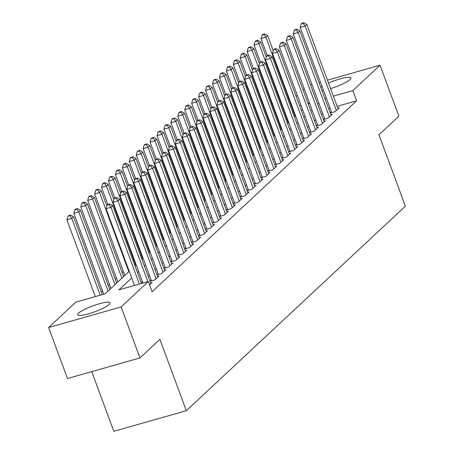 <?xml version="1.0" encoding="UTF-8"?>
<svg xmlns="http://www.w3.org/2000/svg" width="454" height="454" viewBox="0 0 454 454"><rect width="100%" height="100%" fill="white"/><g stroke="black" fill="none" stroke-linecap="round" stroke-linejoin="round"><path stroke-width="0.68" d="M328.52 83.088A17.246 3.116 159.7 0 1 350.953 77.929A17.246 3.116 159.7 0 1 350.062 79.575A17.246 3.116 159.7 0 1 330.563 88.615M323.447 90.318A17.246 3.116 159.7 0 1 321.937 90.511M109.164 304.486A17.246 3.116 159.7 0 1 91.674 312.891A17.246 3.116 159.7 0 1 77.708 314.809A17.246 3.116 159.7 0 1 78.604 313.164A17.246 3.116 159.7 0 1 96.095 304.759A17.246 3.116 159.7 0 1 110.061 302.841A17.246 3.116 159.7 0 1 109.164 304.486M91.753 371.633L113.823 431.3L186.316 410.711L405.371 206.19L378.965 134.804L398.896 116.196L380.038 65.206L352.826 90.613L333.349 96.14M186.316 410.711L159.91 339.325L139.98 357.934L67.487 378.522L48.629 327.533L75.835 302.131L105.226 293.783L129.271 271.333M123.335 271.498L122.16 272.599M116.406 277.973L115.231 279.068M109.471 284.442L108.296 285.543M102.542 290.918L101.361 292.013M296.15 96.43L297.325 95.334M303.079 89.96L304.259 88.859M330.262 113.018L335.114 111.639L339.274 107.757L337.799 108.177M323.333 119.487L328.185 118.108L332.345 114.226L330.864 114.646M316.398 125.962L321.25 124.583L325.41 120.702L323.935 121.122M309.469 132.432L314.321 131.053L318.481 127.171L317 127.591M303.703 137.783L302.529 138.884L307.386 137.528L311.546 133.646L310.071 134.061M295.599 145.376L300.457 143.997L304.611 140.116L303.136 140.536M288.67 151.852L293.522 150.473L297.682 146.591L296.207 147.005M281.735 158.321L286.593 156.942L290.747 153.06L289.272 153.48M274.806 164.796L279.658 163.417L283.818 159.536L282.343 159.95M267.871 171.266L272.723 169.887L276.883 166.005L275.408 166.425M260.942 177.741L265.794 176.362L269.954 172.48L268.479 172.895M254.007 184.211L258.859 182.831L263.019 178.95L261.544 179.37M247.078 190.686L251.93 189.307L256.09 185.419L254.615 185.839M240.143 197.155L244.995 195.776L249.155 191.894L247.68 192.314M234.377 202.507L233.203 203.608L238.066 202.251L242.226 198.364L240.745 198.784M226.279 210.1L231.131 208.721L235.291 204.839L233.816 205.259M219.35 216.575L224.202 215.196L228.362 211.309L226.881 211.729M212.415 223.045L217.267 221.666L221.427 217.784L219.952 218.204M205.486 229.52L210.338 228.141L214.498 224.253L213.017 224.673M198.551 235.989L203.403 234.61L207.563 230.728L206.088 231.148M191.622 242.464L196.474 241.085L200.634 237.198L199.153 237.618M184.687 248.934L189.539 247.555L193.699 243.673L192.224 244.093M177.752 255.409L182.61 254.03L186.764 250.143L185.289 250.563M170.823 261.879L175.675 260.5L179.835 256.618L178.36 257.038M165.057 267.23L163.883 268.331L168.746 266.975L172.9 263.087L171.425 263.507M156.959 274.823L161.811 273.444L165.971 269.562L164.496 269.982M151.193 280.175L150.019 281.276L154.876 279.919L159.036 276.032L157.561 276.452M149.565 284.879L152.107 282.507L150.632 282.927M131.722 277.956L118.937 289.89L148.327 281.542L152.101 291.74L356.6 100.811L337.118 106.338M330.109 108.33L328.679 108.739M322.663 113.404L321.483 114.499M315.729 119.873L314.554 120.974M308.799 126.348L307.619 127.443M301.865 132.818L300.69 133.919M294.93 139.293L293.755 140.388M288.001 145.762L286.826 146.863M281.066 152.238L279.891 153.333M274.137 158.707L272.962 159.808M267.202 165.182L266.027 166.278M260.273 171.652L259.098 172.753M253.338 178.127L252.163 179.222M246.409 184.596L245.234 185.697M239.474 191.072L238.299 192.167M232.544 197.541L231.364 198.642M225.61 204.016L224.435 205.112M218.68 210.486L217.5 211.581M211.746 216.955L210.571 218.056M204.816 223.43L203.636 224.526M197.882 229.9L196.707 231.001M190.952 236.375L189.772 237.47M184.018 242.845L182.843 243.946M177.083 249.32L175.908 250.415M170.154 255.789L168.979 256.89M163.219 262.264L162.044 263.36M156.289 268.734L155.115 269.835M149.355 275.209L148.18 276.304M142.425 281.679L141.251 282.78M158.128 273.705L156.948 274.801M171.992 260.761L170.812 261.856M178.921 254.285L177.747 255.386M185.856 247.816L184.682 248.911M192.785 241.341L191.611 242.442M199.72 234.871L198.546 235.966M206.649 228.396L205.475 229.497M213.584 221.927L212.41 223.022M220.513 215.451L219.339 216.552M227.448 208.982L226.274 210.077M241.312 196.037L240.138 197.132M248.247 189.562L247.067 190.663M255.176 183.093L254.002 184.188M262.111 176.617L260.931 177.718M269.04 170.148L267.866 171.243M275.975 163.673L274.795 164.774M282.904 157.203L281.73 158.298M289.839 150.728L288.659 151.829M296.768 144.258L295.594 145.354M310.632 131.314L309.458 132.409M317.567 124.839L316.393 125.94M324.496 118.369L323.322 119.464M331.431 111.894L330.257 112.995M139.98 357.934L121.116 306.944L48.629 327.533M310.553 84.938L311.983 84.535M318.992 82.543L320.422 82.134M327.43 80.148L380.038 65.206M356.6 100.811L352.826 90.613M148.327 281.542L121.116 306.944M320.734 87.264A17.246 3.116 159.7 0 1 322.005 86.425M318.89 103.206L317.715 104.301M311.955 109.675L310.78 110.776M305.026 116.15L303.851 117.245M298.091 122.62L296.916 123.721M291.162 129.095L289.987 130.19M284.227 135.564L283.052 136.665M277.298 142.04L276.117 143.135M270.363 148.509L269.188 149.61M263.433 154.984L262.253 156.08M256.499 161.454L255.324 162.555M249.569 167.929L248.389 169.024M242.635 174.398L241.46 175.499M235.705 180.874L234.525 181.969M228.771 187.343L227.596 188.444M221.836 193.818L220.661 194.914M214.907 200.288L213.732 201.383M207.972 206.763L206.797 207.858M201.043 213.232L199.868 214.328M194.108 219.702L192.933 220.803M187.179 226.177L186.004 227.272M180.244 232.647L179.069 233.748M173.314 239.122L172.14 240.217M166.38 245.591L165.205 246.692M159.45 252.066L158.27 253.162M152.516 258.536L151.341 259.637M145.586 265.011L144.406 266.106M138.652 271.481L137.477 272.582M326.341 98.132L324.905 98.541M309.458 102.927L308.028 103.33M301.019 105.322L299.589 105.731M135.025 265.959L136.2 264.858M141.96 259.484L143.135 258.388M148.889 253.014L150.064 251.913M155.824 246.539L156.999 245.444M162.753 240.07L163.934 238.969M169.688 233.594L170.863 232.499M176.617 227.125L177.798 226.024M183.552 220.65L184.727 219.554M190.481 214.18L191.662 213.079M197.416 207.705L198.591 206.61M204.345 201.236L205.526 200.14M211.28 194.76L212.455 193.665M218.215 188.291L219.39 187.196M225.144 181.821L226.319 180.72M232.079 175.346L233.254 174.251M239.008 168.877L240.183 167.776M245.943 162.401L247.118 161.306M252.872 155.932L254.047 154.831M259.807 149.457L260.982 148.362M266.736 142.987L267.911 141.886M273.671 136.512L274.846 135.417M280.6 130.043L281.781 128.942M287.535 123.567L288.71 122.472M294.464 117.098L295.645 115.997M301.399 110.623L302.574 109.528M308.328 104.153L309.509 103.052M139.395 284.079L110.992 207.291L112.728 205.673L141.506 283.478M134.498 285.47L106.094 208.681L110.992 207.291L109.062 204.572L109.755 203.925L107.797 204.482L107.104 205.129L109.062 204.572M107.104 205.129L106.094 208.681M112.728 205.673L109.755 203.925M102.32 294.606L73.542 216.802L71.806 218.419L66.908 219.81L95.317 296.598M69.876 215.701L70.569 215.054L68.611 215.61L67.918 216.257L69.876 215.701L71.806 218.419L100.215 295.208M70.569 215.054L73.542 216.802M66.908 219.81L67.918 216.257M147.839 281.684L117.927 200.816L119.657 199.198L150.893 283.637M142.942 283.075L113.029 202.212L117.927 200.816L115.997 198.097L116.689 197.45L114.731 198.006L114.033 198.653L115.997 198.097M114.033 198.653L113.029 202.212M119.657 199.198L116.689 197.45M156.091 278.784L124.856 194.346L126.592 192.729L157.827 277.167M151.46 280.89L119.958 195.736L124.856 194.346L122.926 191.628L123.619 190.981L121.661 191.537L120.968 192.184L122.926 191.628M120.968 192.184L119.958 195.736M126.592 192.729L123.619 190.981M163.026 272.315L131.791 187.871L133.521 186.254L164.757 270.692M158.389 274.415L126.893 189.267L131.791 187.871L129.861 185.153L130.553 184.506L128.595 185.062L127.897 185.709L129.861 185.153M127.897 185.709L126.893 189.267M133.521 186.254L130.553 184.506M169.955 265.84L138.72 181.401L140.456 179.784L171.691 264.222M165.324 267.945L133.822 182.792L138.72 181.401L136.79 178.683L137.483 178.036L135.525 178.592L134.832 179.239L136.79 178.683M134.832 179.239L133.822 182.792M140.456 179.784L137.483 178.036M109.772 289.538L80.472 210.327L78.741 211.944L73.843 213.335L103.756 294.203M76.811 209.226L77.503 208.579L75.546 209.135L74.853 209.782L76.811 209.226L78.741 211.944L108.041 291.156M77.503 208.579L80.472 210.327M73.843 213.335L74.853 209.782M116.706 283.063L87.406 203.857L85.675 205.475L80.772 206.865L110.952 288.438M83.74 202.756L84.438 202.109L82.475 202.666L81.782 203.313L83.74 202.756L85.675 205.475L114.97 284.681M84.438 202.109L87.406 203.857M80.772 206.865L81.782 203.313M123.636 276.594L94.336 197.382L92.605 199L87.707 200.39L117.881 281.968M90.675 196.281L91.368 195.634L89.41 196.19L88.717 196.837L90.675 196.281L92.605 199L121.905 278.211M91.368 195.634L94.336 197.382M87.707 200.39L88.717 196.837M106.855 206.008L101.27 190.913L99.54 192.53L94.636 193.92L124.816 275.493M97.604 189.812L98.302 189.165L96.339 189.721L95.646 190.368L97.604 189.812L99.54 192.53L128.84 271.736M98.302 189.165L101.27 190.913M94.636 193.92L95.646 190.368M176.89 259.37L145.655 174.932L147.385 173.309L178.621 257.747M172.253 261.47L140.757 176.322L145.655 174.932L143.725 172.208L144.417 171.561L142.46 172.117L141.767 172.764L143.725 172.208M141.767 172.764L140.757 176.322M147.385 173.309L144.417 171.561M113.784 199.533L108.2 184.438L106.469 186.055L101.571 187.451L107.865 204.459M104.539 183.337L105.232 182.69L103.274 183.246L102.581 183.893L104.539 183.337L106.469 186.055L135.769 265.267M105.232 182.69L108.2 184.438M101.571 187.451L102.581 183.893M183.819 252.895L152.584 168.457L154.32 166.839L185.555 251.278M179.188 255L147.686 169.847L152.584 168.457L150.654 165.738L151.347 165.091L149.389 165.648L148.696 166.295L150.654 165.738M148.696 166.295L147.686 169.847M154.32 166.839L151.347 165.091M120.719 193.064L115.134 177.968L113.404 179.585L108.506 180.976L114.794 197.989M111.468 176.867L112.166 176.22L110.203 176.776L109.51 177.423L111.468 176.867L113.404 179.585L142.704 258.791M112.166 176.22L115.134 177.968M108.506 180.976L109.51 177.423M190.754 246.426L159.519 161.987L161.249 160.364L192.485 244.802M186.117 248.525L154.621 163.378L159.519 161.987L157.589 159.263L158.281 158.616L156.324 159.172L155.631 159.819L157.589 159.263M155.631 159.819L154.621 163.378M161.249 160.364L158.281 158.616M127.648 186.588L122.069 171.493L120.333 173.11L115.435 174.506L121.729 191.514M118.403 170.392L119.096 169.745L117.138 170.301L116.445 170.948L118.403 170.392L120.333 173.11L149.633 252.322M119.096 169.745L122.069 171.493M115.435 174.506L116.445 170.948M197.683 239.95L166.448 155.512L168.184 153.895L199.419 238.333M193.052 242.056L161.55 156.902L166.448 155.512L164.518 152.794L165.211 152.147L163.253 152.703L162.56 153.35L164.518 152.794M162.56 153.35L161.55 156.902M168.184 153.895L165.211 152.147M134.583 180.119L128.998 165.023L127.268 166.641L122.37 168.031L128.664 185.045M125.338 163.922L126.03 163.275L124.067 163.832L123.374 164.479L125.338 163.922L127.268 166.641L156.568 245.847M126.03 163.275L128.998 165.023M122.37 168.031L123.374 164.479M204.618 233.481L173.383 149.043L175.113 147.419L206.349 231.858M199.981 235.581L168.485 150.433L173.383 149.043L171.453 146.319L172.145 145.672L170.188 146.228L169.495 146.875L171.453 146.319M169.495 146.875L168.485 150.433M175.113 147.419L172.145 145.672M141.517 173.644L135.933 158.548L134.197 160.166L129.299 161.562L135.593 178.57M132.267 157.447L132.96 156.8L131.002 157.356L130.309 158.003L132.267 157.447L134.197 160.166L163.497 239.377M132.96 156.8L135.933 158.548M129.299 161.562L130.309 158.003M211.547 227.006L180.317 142.567L182.048 140.95L213.284 225.388M206.916 229.111L175.414 143.958L180.317 142.567L178.382 139.849L179.08 139.202L177.117 139.758L176.424 140.405L178.382 139.849M176.424 140.405L175.414 143.958M182.048 140.95L179.08 139.202M148.447 167.174L142.862 152.079L141.132 153.696L136.234 155.086L142.528 172.1M139.202 150.978L139.894 150.331L137.937 150.887L137.239 151.534L139.202 150.978L141.132 153.696L170.432 232.902M139.894 150.331L142.862 152.079M136.234 155.086L137.239 151.534M218.482 220.536L187.247 136.098L188.977 134.475L220.213 218.919M213.845 222.636L182.349 137.488L187.247 136.098L185.317 133.374L186.009 132.727L184.052 133.283L183.359 133.93L185.317 133.374M183.359 133.93L182.349 137.488M188.977 134.475L186.009 132.727M155.382 160.699L149.797 145.603L148.061 147.221L143.163 148.617L149.457 165.625M146.131 144.503L146.824 143.856L144.866 144.412L144.173 145.059L146.131 144.503L148.061 147.221L177.361 226.433M146.824 143.856L149.797 145.603M143.163 148.617L144.173 145.059M225.417 214.061L194.181 129.623L195.912 128.005L227.148 212.444M220.78 216.166L189.278 131.013L194.181 129.623L192.246 126.904L192.944 126.257L190.981 126.814L190.288 127.46L192.246 126.904M190.288 127.46L189.278 131.013M195.912 128.005L192.944 126.257M162.311 154.229L156.726 139.134L154.996 140.751L150.098 142.142L156.392 159.155M153.066 138.033L153.758 137.386L151.801 137.942L151.103 138.589L153.066 138.033L154.996 140.751L184.296 219.957M153.758 137.386L156.726 139.134M150.098 142.142L151.103 138.589M169.246 147.754L163.661 132.659L161.925 134.276L157.027 135.672L163.321 152.68M159.995 131.558L160.688 130.911L158.73 131.467L158.037 132.114L159.995 131.558L161.925 134.276L191.225 213.488M160.688 130.911L163.661 132.659M157.027 135.672L158.037 132.114M176.175 141.285L170.591 126.189L168.86 127.807L163.962 129.197L170.256 146.211M166.93 125.088L167.622 124.441L165.665 124.998L164.967 125.645L166.93 125.088L168.86 127.807L198.16 207.013M167.622 124.441L170.591 126.189M163.962 129.197L164.967 125.645M232.346 207.591L201.111 123.153L202.847 121.53L234.077 205.974M227.709 209.691L196.213 124.544L201.111 123.153L199.181 120.429L199.874 119.782L197.916 120.338L197.223 120.985L199.181 120.429M197.223 120.985L196.213 124.544M202.847 121.53L199.874 119.782M239.281 201.116L208.046 116.678L209.776 115.061L241.012 199.499M234.644 203.222L203.148 118.068L208.046 116.678L206.116 113.96L206.808 113.313L204.845 113.869L204.152 114.516L206.116 113.96M204.152 114.516L203.148 118.068M209.776 115.061L206.808 113.313M246.21 194.647L214.975 110.209L216.711 108.591L247.941 193.029M241.573 196.747L210.077 111.599L214.975 110.209L213.045 107.484L213.738 106.838L211.78 107.394L211.087 108.041L213.045 107.484M211.087 108.041L210.077 111.599M216.711 108.591L213.738 106.838M183.11 134.81L177.525 119.714L175.789 121.337L170.891 122.728L177.185 139.736M173.859 118.613L174.552 117.966L172.594 118.522L171.901 119.169L173.859 118.613L175.789 121.337L205.089 200.543M174.552 117.966L177.525 119.714M170.891 122.728L171.901 119.169M253.145 188.172L221.91 103.733L223.64 102.116L254.876 186.554M248.508 190.277L217.012 105.124L221.91 103.733L219.98 101.015L220.672 100.368L218.709 100.924L218.016 101.571L219.98 101.015M218.016 101.571L217.012 105.124M223.64 102.116L220.672 100.368M190.039 128.34L184.455 113.245L182.724 114.862L177.826 116.252L184.12 133.266M180.794 112.144L181.487 111.497L179.529 112.053L178.836 112.7L180.794 112.144L182.724 114.862L212.024 194.068M181.487 111.497L184.455 113.245M177.826 116.252L178.836 112.7M260.074 181.702L228.839 97.264L230.575 95.646L261.81 180.085M255.443 183.802L223.941 98.654L228.839 97.264L226.909 94.54L227.602 93.893L225.644 94.449L224.951 95.096L226.909 94.54M224.951 95.096L223.941 98.654M230.575 95.646L227.602 93.893M196.974 121.865L191.389 106.769L189.653 108.392L184.755 109.783L191.049 126.791M187.723 105.668L188.416 105.022L186.458 105.578L185.765 106.225L187.723 105.668L189.653 108.392L218.953 187.598M188.416 105.022L191.389 106.769M184.755 109.783L185.765 106.225M267.009 175.227L235.774 90.789L237.504 89.171L268.74 173.61M262.372 177.332L230.876 92.179L235.774 90.789L233.844 88.07L234.536 87.423L232.579 87.98L231.881 88.626L233.844 88.07M231.881 88.626L230.876 92.179M237.504 89.171L234.536 87.423M203.903 115.395L198.319 100.3L196.588 101.917L191.69 103.308L197.984 120.321M194.658 99.199L195.351 98.552L193.393 99.108L192.7 99.755L194.658 99.199L196.588 101.917L225.888 181.123M195.351 98.552L198.319 100.3M191.69 103.308L192.7 99.755M273.938 168.757L242.703 84.319L244.439 82.702L275.674 167.14M269.307 170.863L237.805 85.71L242.703 84.319L240.773 81.595L241.466 80.948L239.508 81.504L238.815 82.151L240.773 81.595M238.815 82.151L237.805 85.71M244.439 82.702L241.466 80.948M210.838 108.92L205.253 93.825L203.517 95.448L198.619 96.838L204.913 113.852M201.587 92.724L202.285 92.077L200.322 92.633L199.629 93.28L201.587 92.724L203.517 95.448L232.817 174.654M202.285 92.077L205.253 93.825M198.619 96.838L199.629 93.28M280.873 162.282L249.638 77.844L251.368 76.227L282.604 160.665M276.236 164.388L244.74 79.234L249.638 77.844L247.708 75.126L248.4 74.479L246.443 75.035L245.745 75.682L247.708 75.126M245.745 75.682L244.74 79.234M251.368 76.227L248.4 74.479M217.767 102.451L212.183 87.355L210.452 88.973L205.554 90.363L211.848 107.377M208.522 86.254L209.215 85.607L207.257 86.164L206.564 86.81L208.522 86.254L210.452 88.973L239.752 168.179M209.215 85.607L212.183 87.355M205.554 90.363L206.564 86.81M287.802 155.813L256.567 71.374L258.303 69.757L289.538 154.195M283.171 157.918L251.669 72.765L256.567 71.374L254.637 68.65L255.33 68.004L253.372 68.56L252.679 69.212L254.637 68.65M252.679 69.212L251.669 72.765M258.303 69.757L255.33 68.004M224.702 95.976L219.117 80.88L217.387 82.503L212.483 83.894L218.777 100.907M215.451 79.779L216.149 79.132L214.186 79.688L213.493 80.335L215.451 79.779L217.387 82.503L246.687 161.709M216.149 79.132L219.117 80.88M212.483 83.894L213.493 80.335M294.737 149.338L263.502 64.899L265.232 63.282L296.468 147.72M290.1 151.443L258.604 66.29L263.502 64.899L261.572 62.181L262.264 61.534L260.307 62.09L259.609 62.737L261.572 62.181M259.609 62.737L258.604 66.29M265.232 63.282L262.264 61.534M231.631 89.506L226.047 74.411L224.316 76.028L219.418 77.418L225.712 94.432M222.386 73.31L223.079 72.663L221.121 73.219L220.428 73.866L222.386 73.31L224.316 76.028L253.616 155.234M223.079 72.663L226.047 74.411M219.418 77.418L220.428 73.866M301.666 142.868L270.431 58.43L272.167 56.812L303.403 141.251M297.035 144.974L265.533 59.82L270.431 58.43L268.501 55.706L269.194 55.059L267.236 55.615L266.543 56.268L268.501 55.706M266.543 56.268L265.533 59.82M272.167 56.812L269.194 55.059M308.601 136.393L277.366 51.955L279.096 50.337L310.332 134.776M303.964 138.498L272.468 53.345L277.366 51.955L275.436 49.236L276.128 48.589L274.171 49.145L273.478 49.792L275.436 49.236M273.478 49.792L272.468 53.345M279.096 50.337L276.128 48.589M315.53 129.923L284.295 45.485L286.031 43.868L317.267 128.306M310.899 132.029L279.397 46.875L284.295 45.485L282.365 42.767L283.058 42.114L281.1 42.676L280.407 43.323L282.365 42.767M280.407 43.323L279.397 46.875M286.031 43.868L283.058 42.114M238.566 83.031L232.981 67.935L231.251 69.558L226.353 70.949L232.641 87.963M229.315 66.834L230.013 66.188L228.05 66.744L227.358 67.391L229.315 66.834L231.251 69.558L260.551 148.764M230.013 66.188L232.981 67.935M226.353 70.949L227.358 67.391M245.495 76.561L239.916 61.466L238.18 63.083L233.282 64.474L239.576 81.487M236.25 60.365L236.943 59.718L234.985 60.274L234.292 60.921L236.25 60.365L238.18 63.083L267.48 142.289M236.943 59.718L239.916 61.466M233.282 64.474L234.292 60.921M252.43 70.086L246.845 54.991L245.115 56.614L240.217 58.004L246.511 75.018M243.185 53.89L243.877 53.243L241.914 53.799L241.222 54.446L243.185 53.89L245.115 56.614L274.415 135.82M243.877 53.243L246.845 54.991M240.217 58.004L241.222 54.446M322.465 123.448L291.23 39.01L292.961 37.393L324.196 121.831M317.828 125.554L286.332 40.4L291.23 39.01L289.3 36.292L289.993 35.645L288.035 36.201L287.342 36.848L289.3 36.292M287.342 36.848L286.332 40.4M292.961 37.393L289.993 35.645M259.365 63.617L253.78 48.521L252.044 50.139L247.146 51.529L253.44 68.543M250.114 47.42L250.807 46.773L248.849 47.33L248.156 47.976L250.114 47.42L252.044 50.139L281.344 129.345M250.807 46.773L253.78 48.521M247.146 51.529L248.156 47.976M329.394 116.979L298.164 32.54L299.895 30.923L331.131 115.361M324.763 119.084L293.261 33.931L298.164 32.54L296.229 29.822L296.927 29.169L294.964 29.731L294.271 30.378L296.229 29.822M294.271 30.378L293.261 33.931M299.895 30.923L296.927 29.169M266.294 57.142L260.709 42.052L258.979 43.669L254.081 45.06L260.375 62.073M257.049 40.945L257.741 40.298L255.778 40.854L255.086 41.501L257.049 40.945L258.979 43.669L288.279 122.875M257.741 40.298L260.709 42.052M254.081 45.06L255.086 41.501M336.329 110.504L305.094 26.065L306.825 24.448L338.06 108.886M331.692 112.609L300.196 27.456L305.094 26.065L303.164 23.347L303.857 22.7L301.899 23.256L301.206 23.903L303.164 23.347M301.206 23.903L300.196 27.456M306.825 24.448L303.857 22.7M273.229 50.672L267.644 35.577L265.908 37.194L261.01 38.584L267.304 55.598M263.978 34.476L264.671 33.829L262.713 34.385L262.02 35.032L263.978 34.476L265.908 37.194L295.208 116.4M264.671 33.829L267.644 35.577M261.01 38.584L262.02 35.032"/></g></svg>
